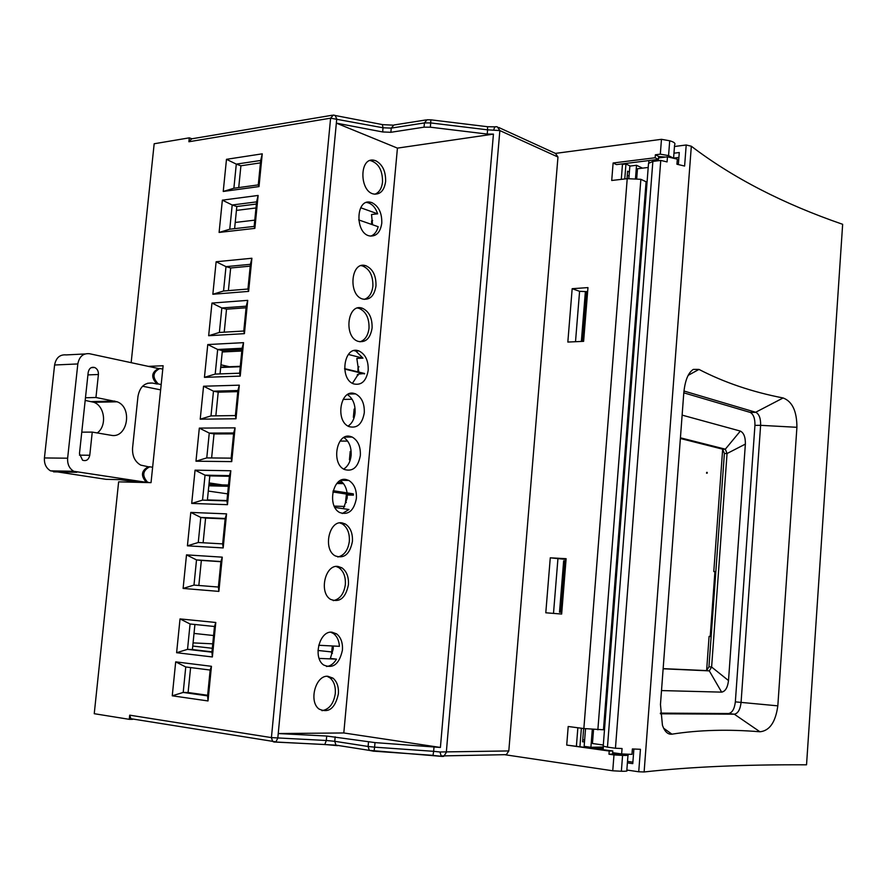 <?xml version="1.0" encoding="UTF-8"?>
<svg xmlns="http://www.w3.org/2000/svg" width="887" height="887" viewBox="0 0 887 887"><rect width="100%" height="100%" fill="white"/><g stroke="black" fill="none" stroke-linecap="round" stroke-linejoin="round"><path stroke-width="1.33" d="M343.668 469.079C347.881 466.407 350.365 461.872 351.13 455.452C351.529 447.181 349.112 441.205 343.846 437.535M348.07 426.104C352.028 423.465 354.356 419.085 355.066 412.954C355.454 404.461 352.915 398.352 347.449 394.648M347.083 492.884C346.24 487.196 343.956 483.105 340.231 480.632M352.438 383.328L358.403 374.092L364.624 373.482L344.588 368.626M358.814 372.074L356.829 358.403L362.971 358.148L355.831 351.075L354.046 350.62M326.527 666.503C330.518 666.104 333.845 663.642 336.495 659.141L330.341 658.442L333.202 649.107L333.29 646.013M372.529 224.733L371.531 214.521L377.662 213.822C375.489 207.491 372.052 203.744 367.362 202.58L366.475 202.469M358.293 374.502L357.439 374.536L357.284 375.168L358.104 375.146M357.284 375.168L358.038 375.356M219.732 484.834L209.077 483.249M229.434 366.741L220.952 364.823M193.078 642.887L212.758 643.84M222.371 484.901L209.11 482.916M587.959 287.599L583.624 341.34L567.835 342.06L572.17 288.696L587.959 287.599M586.817 291.646L579.588 291.313L575.508 341.717M583.857 728.549L603.459 729.779L646.091 181.757L640.857 179.307L627.22 178.675L583.857 728.549L568.201 726.497L566.715 745.08L609.214 751.045L608.97 754.205L613.981 754.915L612.751 770.792L505.102 754.759L506.333 754.649L508.805 750.934L557.967 157.021L555.495 153.429L498.849 127.54M550.273 557.823L545.793 612.784L561.659 614.048L566.117 558.688L550.273 557.823L566.061 559.42M148.373 366.364L163.13 365.743L151.034 482.65L118.625 481.863L94.244 713.702L129.258 719.335L132.573 719.335L130.91 718.714L129.69 715.166L271.422 737.607L330.607 118.171L333.357 115.044L335.109 115.421L336.75 118.913L336.35 123.127L397.431 148.118L493.438 134.114L487.218 134.07L430.383 127.196L424.041 127.174L390.868 132.296L382.652 131.952L336.35 123.127L277.808 738.062L275.946 741.865L274.571 742.053L272.619 741.432L271.422 737.607L326.305 740.49L326.715 736.033L375.013 742.607L440.407 747.464L343.801 732.961L278.241 733.549L326.715 736.033M627.231 175.892L629.094 175.67M496.376 126.719L497.341 126.852L499.858 130.577L487.584 129.835L487.551 126.719L430.938 119.834M496.343 126.719C495.09 126.442 494.259 127.495 493.837 129.868M440.407 747.464L493.438 134.114M439.974 752.098L441.183 755.89M374.026 751.289L369.291 750.369L442.513 756.445L443.766 756.323L446.305 752.442L499.858 130.577L557.967 157.021M555.417 153.396L661.469 139.314L660.316 154.161L655.371 154.781L655.138 157.753L613.117 162.997L611.72 180.482L627.22 178.675M191.891 138.782L189.308 137.84L154.172 143.761L131.154 362.672M661.469 139.314L669.707 140.778C674.109 142.02 675.739 143.395 674.597 144.891L673.599 157.997M613.981 754.915L622.574 755.402L621.366 771.246C626.011 771.357 627.819 771.113 626.81 770.526L627.974 755.269M621.366 771.246L612.751 770.792M566.715 745.08L612.784 750.945L609.214 751.045M576.428 745.856L577.858 727.761M597.86 729.824L640.857 179.307M630.291 166.046L625.956 163.984L622.463 164.417L621.288 179.362M622.463 164.417L621.532 163.973M655.371 154.781L658.686 156.434L658.464 159.383L616.487 164.594L613.117 162.997M658.464 159.383L655.138 157.753M660.316 154.161L668.565 155.602L673.787 158.329M658.686 156.544L665.472 157.066M669.707 140.778L668.565 155.602M612.54 754.072L621.088 754.238M612.784 750.945L612.54 754.105L608.97 754.205M622.574 755.402C627.22 755.536 629.027 755.336 628.007 754.815L625.191 754.094M603.204 749.06L598.614 748.018L592.793 748.151M572.17 288.696L579.588 291.313M553.499 613.394L557.923 558.821M343.313 508.683L347.172 498.139L347.249 494.99L353.392 495.157L353.303 493.859L333.179 490.699M211.96 651.834L192.401 649.561L194.918 624.492M220.907 561.704L201.349 560.396L198.832 585.487M225.154 518.895L205.596 518.052L203.112 542.777M229.378 476.286L209.82 475.898L207.37 500.268M233.58 433.865L214.022 433.931L211.616 457.958M237.771 391.644L218.213 392.165L215.84 415.837M241.94 349.622L222.382 350.587L220.043 373.904M246.087 307.789L226.529 309.186L224.223 332.17M250.223 266.144L230.664 267.985L228.391 290.626M256.376 204.043L236.818 206.516L234.6 228.658M260.456 162.864L240.909 165.78L238.725 187.578M190.605 667.578L188.099 692.514L207.658 695.264M715.82 571.76L713.791 571.55L722.672 449.166L724.38 453.512L727.052 453.523L725.333 449.177L680.429 437.812M713.791 571.55L715.831 571.671M711.13 636.556L709.09 636.378L711.13 636.544M663.143 668.632L706.617 670.605L709.09 636.378M582.748 739.913L584.655 739.88M371.609 224.422L371.631 220.741L372.651 220.63M332.37 645.969L331.516 653.176L332.448 653.275M347.26 495.179L346.307 495.146L345.475 502.441L346.318 502.563M345.475 502.441L346.351 502.463M351.163 451.461L350.21 451.45L349.434 459.821L350.243 459.965M349.434 459.821L350.287 459.832M355.11 409.051L354.135 409.073L353.359 417.4L354.157 417.566M353.359 417.4L354.201 417.389M357.916 371.853L358.049 366.885L359.035 366.841M579.954 746.355L581.384 728.227M625.956 163.984L624.77 178.952M603.238 748.628L598.614 748.018M584.5 741.776L582.593 741.809L583.646 728.526M603.326 747.475L598.647 747.586M364.258 299.385C369.114 297.688 371.997 293.298 372.895 286.191C373.105 275.68 369.624 268.916 362.428 265.9L361.142 265.668M375.977 285.947C374.358 295.803 369.968 300.183 362.783 299.074C347.915 295.46 350.775 260.833 365.511 265.623L365.954 265.756C372.884 268.994 376.221 275.724 375.977 285.947M368.194 370.345C366.287 381.144 361.419 385.657 353.591 383.883C339.311 379.037 343.812 346.041 358.071 350.664L358.913 350.93C365.411 354.179 368.504 360.654 368.194 370.345M360.344 455.519C358.104 467.305 352.782 471.951 344.356 469.467C331.039 463.646 336.483 432.712 350.11 436.371L352.217 437.069C358.004 440.473 360.721 446.627 360.344 455.519M337.792 556.981C344.2 555.506 348.037 550.295 349.334 541.336C349.755 533.187 347.405 527.377 342.282 523.895L339.743 522.898M352.416 541.491C349.822 554.264 344.056 559.054 335.12 555.839C322.813 549.23 329.022 520.137 342.083 522.886L345.376 524.029C350.487 527.51 352.838 533.331 352.416 541.491M342.426 650.104C339.366 664.108 333.102 669.075 323.633 664.995C312.568 657.633 319.542 630.491 331.96 632.187L336.605 633.872C340.93 637.354 342.881 642.765 342.426 650.104M318.688 645.27L339.422 646.324C339.022 640.525 337.049 636.267 333.512 633.562L330.729 632.209M321.97 710.687C329.265 709.389 333.712 703.668 335.297 693.501C335.752 686.471 333.944 681.227 329.897 677.779L327.07 676.282M338.379 693.9C335.12 708.403 328.667 713.447 319.032 709.046C308.443 701.44 315.661 674.974 327.857 676.271L332.991 678.156C337.038 681.615 338.834 686.86 338.379 693.9M333.29 600.632C339.954 599.213 343.968 593.846 345.342 584.555C345.775 576.75 343.591 571.095 338.801 567.613L336.14 566.471M348.425 584.788C345.653 598.049 339.677 602.905 330.507 599.346C318.699 592.394 325.252 564.132 338.036 566.46L341.883 567.813C346.684 571.306 348.857 576.96 348.425 584.788M356.386 498.405C353.98 510.679 348.425 515.402 339.732 512.553C326.915 506.311 332.769 476.33 346.107 479.534L348.813 480.444C354.268 483.903 356.785 489.879 356.386 498.405M342.271 513.54L348.968 509.504L334.909 507.464M364.28 412.832C362.218 424.119 357.117 428.709 348.979 426.58C335.175 421.225 340.164 389.282 354.101 393.418L355.576 393.895C361.73 397.232 364.624 403.541 364.28 412.832M359.922 341.805C365.034 340.142 368.061 335.619 369.014 328.223C369.28 318.134 365.987 311.514 359.135 308.377L357.594 308.044M372.096 328.046C370.334 338.379 365.71 342.825 358.193 341.384C343.469 337.082 347.427 302.977 362.018 308.111L362.229 308.177C369.07 311.315 372.352 317.945 372.096 328.046M371.841 202.591L370.444 202.214C355.676 198.522 354.855 233.469 369.657 235.953C376.321 236.607 380.368 232.35 381.787 223.169C382.031 212.991 378.716 206.128 371.841 202.591M370.722 236.119C374.358 234.844 376.842 231.695 378.172 226.706L358.67 219.909M374.979 194.186C379.248 192.457 381.765 188.377 382.541 181.946C382.585 170.348 378.616 163.241 370.622 160.625L370.001 160.558M375.711 160.724L373.704 160.181C358.969 157.232 359.468 192.357 374.17 194.087C380.501 194.475 384.304 190.295 385.612 181.547C385.856 171.391 382.563 164.45 375.711 160.724M185.76 666.969L183.199 692.437L207.591 695.874L210.152 670.051L185.76 666.969L175.693 661.857L172.255 695.807L208.013 700.952L211.45 666.303L175.693 661.857M188.099 692.514L183.199 692.437L172.255 695.807M240.909 165.78L236.297 164.128L233.88 188.244L258.272 184.895L260.7 160.469L236.297 164.128L226.484 159.316L223.236 191.459L259.004 186.592L262.253 153.828L226.484 159.316M236.818 206.516L232.194 204.997L229.755 229.212L254.159 226.407L256.598 201.87L232.194 204.997L222.36 200.152L219.1 232.438L254.868 228.369L258.128 195.45L222.36 200.152M230.664 267.985L225.997 266.632L223.546 291.014L247.95 289.029L250.4 264.326L225.997 266.632L216.129 261.754L212.847 294.262L248.615 291.391L251.897 258.25L216.129 261.754M226.529 309.186L221.839 307.966L219.377 332.459L243.781 331.017L246.242 306.192L221.839 307.966L211.96 303.066L208.656 335.718L244.424 333.656L247.728 300.36L211.96 303.066M222.382 350.587L217.67 349.478L215.197 374.081L239.601 373.194L242.073 348.258L217.67 349.478L207.769 344.555L204.442 377.352L240.222 376.11L243.537 342.659L207.769 344.555M218.213 392.165L213.479 391.178L210.995 415.903L235.399 415.571L237.882 390.524L213.479 391.178L203.555 386.233L200.218 419.185L235.986 418.764L239.324 385.169L203.555 386.233M214.022 433.931L209.265 433.078L206.771 457.903L231.174 458.147L233.669 432.978L209.265 433.078L199.32 428.099L195.972 461.207L231.74 461.617L235.088 427.867L199.32 428.099M209.82 475.898L205.041 475.166L202.535 500.113L226.928 500.911L229.445 475.632L205.041 475.166L195.062 470.165L191.703 503.428L227.471 504.681L230.831 470.764L195.062 470.165M205.596 518.052L200.784 517.443L198.267 542.5L222.67 543.886L225.187 518.485L200.784 517.443L190.794 512.42L187.423 545.827L223.18 547.933L226.562 513.861L190.794 512.42M201.349 560.396L196.515 559.919L193.987 585.087L218.39 587.05L220.918 561.538L196.515 559.919L186.503 554.874L183.11 588.436L218.878 591.396L222.271 557.158L186.503 554.874M192.401 649.561L187.534 649.351L190.073 623.993L214.477 626.488L211.926 652.189L187.534 649.351L176.613 652.71L212.37 656.968L215.796 622.486L180.028 618.915L176.613 652.71M189.308 137.84L188.898 141.754L191.692 138.815L332.315 115.221M129.69 715.166L129.258 719.335M714.911 571.705L710.221 636.467M207.591 695.874L208.013 700.952M210.152 670.051L211.45 666.303M233.88 188.244L223.236 191.459M258.272 184.895L259.004 186.592M260.7 160.469L262.253 153.828M229.755 229.212L219.1 232.438M254.159 226.407L254.868 228.369M256.598 201.87L258.128 195.45M223.546 291.014L212.847 294.262M247.95 289.029L248.615 291.391M250.4 264.326L251.897 258.25M219.377 332.459L208.656 335.718M243.781 331.017L244.424 333.656M246.242 306.192L247.728 300.36M215.197 374.081L204.442 377.352M239.601 373.194L240.222 376.11M242.073 348.258L243.537 342.659M210.995 415.903L200.218 419.185M235.399 415.571L235.986 418.764M237.882 390.524L239.324 385.169M206.771 457.903L195.972 461.207M231.174 458.147L231.74 461.617M233.669 432.978L235.088 427.867M202.535 500.113L191.703 503.428M226.928 500.911L227.471 504.681M229.445 475.632L230.831 470.764M198.267 542.5L187.423 545.827M222.67 543.886L223.18 547.933M225.187 518.485L226.562 513.861M193.987 585.087L183.11 588.436M218.39 587.05L218.878 591.396M220.918 561.538L222.271 557.158M190.073 623.993L180.028 618.915M211.926 652.189L212.37 656.968M214.477 626.488L215.796 622.486M343.801 732.961L397.431 148.118M629.382 172.023L627.608 171.191L627.009 178.697M560.495 612.263L559.509 612.196L563.655 560.85L564.642 560.806L560.495 612.263L561.804 612.352M561.793 612.396L559.509 612.196M564.642 560.806L565.961 560.75M724.38 453.512L708.946 666.78L706.617 670.605L709.301 670.871L711.618 667.035L727.052 453.523L745.368 444.099C745.501 437.169 743.827 432.834 740.335 431.071L682.125 415.127M740.335 431.071L725.333 449.177L722.672 449.177L680.373 438.488M661.502 690.574L721.641 692.137C725.355 691.428 727.639 687.569 728.504 680.562L745.368 444.099M581.351 341.451L585.298 292.588L587.671 291.124M665.738 729.724L664.452 729.735M627.087 178.686L628.905 178.032M628.85 178.742L629.848 166.102L636.522 165.281L635.447 179.052M592.305 729.325L590.897 747.297L603.36 747.009M585.531 728.704L584.145 746.355L590.897 747.297M642.532 168.153L636.522 165.281M663.132 668.787L709.301 670.871L721.641 692.137M728.504 680.562L711.618 667.035L708.946 666.78M227.626 493.859L208.301 491.065M152.631 467.249L149.692 466.806C142.607 470.62 141.898 475.742 147.552 482.184L149.393 482.606M161.179 384.548L158.274 383.96C152.132 377.396 152.664 372.252 159.871 368.504L162.776 369.125M160.636 389.87L142.574 386.222M149.692 466.806L148.384 466.784C141.299 470.598 140.589 475.72 146.244 482.151L148.074 482.417M158.274 383.96L156.966 383.993C150.823 377.441 151.355 372.296 158.562 368.56L89.498 353.725C83.167 353.126 79.276 356.53 77.823 363.947L67.634 458.202C67.29 464.178 69.319 468.536 73.721 471.285L146.765 482.384M159.571 368.515L158.562 368.56M81.77 432.157L92.248 432.102L89.775 455.242C88.722 459.743 86.327 461.395 82.569 460.22L79.464 453.645L88.19 372.418C89.066 368.36 91.228 366.719 94.665 367.495C97.304 368.781 98.546 371.121 98.413 374.502L95.951 397.498L117.151 401.789C133.006 407.466 127.44 438.877 111.13 435.295L92.248 432.102M85.462 397.764L95.951 397.498M97.248 432.945C107.105 426.137 104.965 406.235 93.922 402.31L85.174 400.414M85.008 353.957L66.259 354.911C59.939 354.323 56.047 357.694 54.595 365L44.428 457.947C44.084 463.846 46.113 468.148 50.515 470.853L106.03 479.335L120.133 479.656L138.982 482.362M156.966 383.993L152.431 383.062C144.603 382.43 139.78 386.898 137.962 396.467L132.573 447.946C132.163 456.007 134.879 461.728 140.723 465.11L148.384 466.784M671.947 734.17C667.889 734.647 664.718 731.697 662.445 725.311L660.46 704.522L683.766 393.218C684.975 380.601 688.168 372.662 693.335 369.391L698.978 369.413C724.136 382.452 752.187 391.976 783.11 397.964C792.291 401.412 796.892 411.191 796.914 427.301L777.821 705.852C775.571 722.162 769.617 730.81 759.948 731.775C728.227 729.147 698.889 729.946 671.947 734.17L663.609 728.205M796.914 427.301L760.614 425.328C760.791 418.62 759.239 414.307 755.99 412.355L683.966 391.023M759.948 731.775L734.292 714.19C737.962 713.503 740.213 709.6 741.066 702.493L760.614 425.328L754.937 425.361L735.345 701.861C734.491 708.946 732.23 712.826 728.549 713.525L734.292 714.19L660.394 713.791M660.36 713.115L728.549 713.525M754.937 425.361C755.103 418.675 753.551 414.362 750.291 412.433L683.788 392.83M633.883 749.016L632.775 763.64L627.397 762.864M632.886 762.155L627.508 761.379M678.355 164.572L679.276 152.531L673.965 153.196M678.899 157.431L673.654 158.086M612.651 752.686L621.643 753.95L622.053 748.528L615.445 748.251L660.76 160.425L652.865 161.401L648.519 163.43L648.308 166.146M615.445 748.251L607.462 747.142L652.865 161.401M691.328 146.233C732.762 177.788 783.21 203.81 842.65 224.3L806.538 764.805C743.96 764.505 689.82 766.889 644.117 771.967L691.328 146.233L686.205 144.991L674.475 146.499M603.16 749.604L603.426 746.211M648.951 160.569L648.752 163.219M648.197 167.466L637.476 168.763L636.666 179.107M593.558 729.436L592.449 743.517L603.304 745.013M658.575 157.93L667.456 156.822L667.068 161.911L660.76 160.425M686.205 144.991L684.609 166.046L676.936 164.239L677.324 159.161L667.456 156.822M621.643 753.95L631.976 754.36L632.387 748.961L640.436 749.293L638.729 771.779L644.117 771.967M607.462 747.142L603.215 746.133L603.271 745.379M626.854 770.027L638.729 771.779M255.988 207.968L236.43 210.407M377.662 213.822L360.699 207.758M254.78 220.142L235.221 222.46M241.796 351.03L222.238 351.973M362.971 358.148L348.369 354.456M228.38 486.298L208.822 485.81M344.733 506.466L334.233 506.111M353.392 495.157L332.88 491.963M352.05 399.228L343.092 399.416M347.626 441.083L340.087 441.072M342.36 482.34L338.036 482.24M343.446 483.57L336.894 483.426M240.288 366.298L220.73 367.085M240.244 366.708L220.686 367.495M364.535 373.882L344.622 369.07M228.502 485.056L208.944 484.579M226.972 500.556L207.414 499.913M213.579 635.524L194.02 633.429M319.132 658.409L336.495 659.141M331.805 651.967L317.967 650.459M212.315 648.286L192.756 646.046M337.448 745.701L335.951 745.135L334.754 741.299L326.305 740.49L324.797 744.503L273.75 741.987M336.75 745.601L324.997 744.515M275.547 741.998L335.951 745.135L369.291 750.369L368.105 746.466L334.754 741.299L335.164 736.831M188.898 141.754L330.607 118.171L383.04 127.783L382.352 124.579L335.774 115.62M424.041 127.174L424.429 122.927L391.256 128.116L393.906 125L426.082 119.922M390.868 132.296L391.256 128.116L383.04 127.783L382.652 131.952M430.383 127.196L430.871 119.823L427.057 119.767L424.429 122.927L430.772 122.938L487.584 129.835L487.218 134.07M439.974 751.988L508.805 750.934M374.092 751.2L374.602 747.153L433.643 751.322L433.033 755.347L374.092 751.2M368.515 741.92L368.105 746.466L374.602 747.153L375.013 742.607M441.959 756.356L432.989 755.436M440.019 751.999L433.643 751.322L434.031 746.799M586.318 291.945L582.327 341.406M91.527 401.6L114.756 401.068M87.924 374.902L98.413 374.502M79.453 455.153L89.775 455.242M53.542 471.851L76.748 472.294M44.428 457.947L67.634 458.202M54.595 365L77.823 363.947M147.63 383.228L152.431 383.062M783.11 397.964L755.68 412.255L749.981 412.322M777.821 705.852L735.345 701.861M698.978 369.413L688.135 375.367M130.91 718.714L275.946 741.865M392.941 125.145L382.729 124.646M495.423 126.852L487.662 126.73M441.161 755.935L506.333 754.649M362.428 265.9L365.511 265.623M355.831 351.075L358.913 350.93M344.699 437.08L352.217 437.069M342.282 523.895L345.376 524.029M333.512 633.562L336.605 633.872M329.897 677.779L332.991 678.156M338.801 567.613L341.883 567.813M340.907 480.288L348.813 480.444M348.502 394.061L355.576 393.895M359.135 308.377L362.229 308.177M367.362 202.58L370.444 202.214M370.622 160.625L373.704 160.181M722.85 449.232L725.511 449.243M147.552 482.184L146.244 482.151M91.206 367.65L94.665 367.495M50.515 470.853L73.721 471.285M93.922 402.31L117.151 401.789M621.055 754.637L621.111 753.872M603.215 746.133L648.519 163.43M750.291 412.433L755.99 412.355M343.502 483.648L336.838 483.493M707.227 472.405L706.64 472.394M707.216 473.17L706.529 473.17"/></g></svg>
